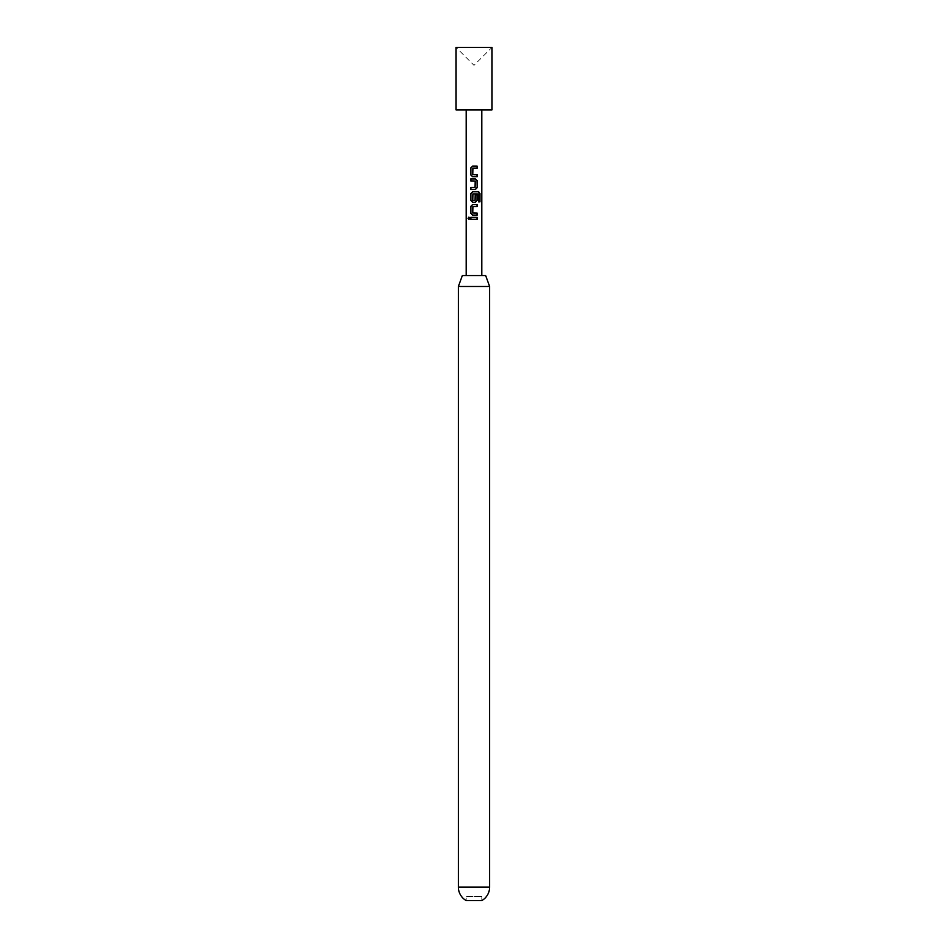 <?xml version="1.0" encoding="UTF-8"?>
<svg xmlns="http://www.w3.org/2000/svg" width="948" height="948" viewBox="0 0 948 948"><rect width="100%" height="100%" fill="white"/><g stroke="black" fill="none" stroke-linecap="round" stroke-linejoin="round"><path stroke-width="0.71" stroke-dasharray="4.74 3.56" d="M468.952 217.104L469.959 218.324L468.952 219.533M474 176.707L472.625 176.707M474 168.116L472.945 168.116L472.815 174.61L474 174.693M476.157 174.752L477.188 174.74M475.339 189.505L470.765 189.505M470.765 187.538L474 187.538M471.737 180.902L470.765 180.914M470.765 178.947L474 178.947M474 193.913L472.945 193.925L472.815 200.419L475.031 200.549L475.161 194.826L477.188 194.826M475.339 202.303L474 202.303M472.945 206.51L472.815 213.004L474 213.087M472.625 204.543L474 204.543M477.176 215.101L474 215.101M476.169 213.146L477.176 213.134M470.765 217.341L474 217.341M481.809 896.535L474 896.535L481.809 896.535L481.809 900.6L466.191 900.6L466.191 896.535L474 896.535L466.191 896.535M491.965 109.909L456.035 109.909M491.965 47.4L456.035 47.4L474 65.365L491.965 47.4M485.649 275.548L462.351 275.548M458.37 286.486L489.63 286.486M474 219.308L477.176 219.308M474 206.51L477.176 206.51M479.961 201.853L478.373 201.853L478.562 194.056M478.373 194.056L476.856 193.973M475.078 187.538L475.209 181.044L474 180.961M474 166.149L477.176 166.149M489.63 887.067L458.37 887.067"/><path stroke-width="1.42" d="M468.016 218.324L468.845 217.104L469.793 218.324L468.845 219.545L468.016 218.324M468.952 219.533L468.253 218.324L468.952 217.104M472.685 176.707L470.895 174.87L470.895 167.986L472.685 166.149L477.176 166.149L477.176 168.116L472.898 168.116L472.768 174.61L477.057 174.74L477.057 176.707L472.625 176.707L470.765 174.87L470.765 167.986L472.625 166.149L474 166.149M476.109 174.752L477.188 174.74L477.188 176.707L474 176.707M470.895 189.505L470.895 187.538M474 180.961L470.765 180.914L470.765 178.947L475.339 178.947L477.188 180.784L477.188 187.668L475.339 189.505L470.765 189.505L470.765 187.538L475.078 187.538L475.209 181.044L470.895 180.914L470.895 178.947M471.76 180.902L470.765 180.914M474 200.549L475.078 200.549L475.209 194.826L477.188 194.826L477.188 200.466L475.339 202.303L472.685 202.303L470.895 200.466L470.895 193.582L472.685 191.745L478.669 191.745L479.972 193.582L479.961 201.853L478.562 201.853L478.562 194.056L472.898 193.925L472.768 200.419L475.031 200.549M476.37 194.826L477.057 194.826L477.057 200.466L475.28 202.303M474 215.101L472.625 215.101L470.765 213.264L470.765 206.38L472.625 204.543L477.188 204.543L477.176 206.51L472.898 206.51L472.756 213.004L477.176 213.134L477.176 215.101L472.685 215.101L470.895 213.264L470.895 206.38L472.685 204.543M474 206.51L472.898 206.51M474 213.087L477.057 213.134L477.057 215.101M476.204 213.146L477.176 213.134M474 219.308L470.765 219.308L470.765 217.341L477.176 217.341L477.176 219.308L470.883 219.308L470.883 217.341M458.37 887.067A15.63 15.63 0 0 0 466.191 900.6L481.809 900.6A15.63 15.63 0 0 0 489.63 887.067L489.63 286.486L458.37 286.486L458.37 887.067L489.63 887.067M474 109.909L491.965 109.909L491.965 47.4L456.035 47.4L456.035 109.909L474 109.909M458.37 286.486L462.351 275.548L485.649 275.548L489.63 286.486M474 174.693L477.188 174.74M474.498 193.913L476.856 193.973M474 202.303L472.625 202.303L470.765 200.466L470.765 193.582L472.625 191.745L478.669 191.745M474 217.341L477.176 217.341M477.057 217.341L477.057 219.308M474 204.543L477.188 204.543M477.057 204.543L477.057 206.51M478.479 191.745L479.724 193.582L479.652 201.853M474 178.947L475.28 178.947L477.057 180.784L477.188 187.668M477.057 187.668L475.28 189.505M474 187.538L475.031 187.538M477.057 166.149L477.176 168.116M477.057 168.116L474 168.116M481.809 275.548L481.809 109.909M466.191 275.548L466.191 109.909"/></g></svg>
